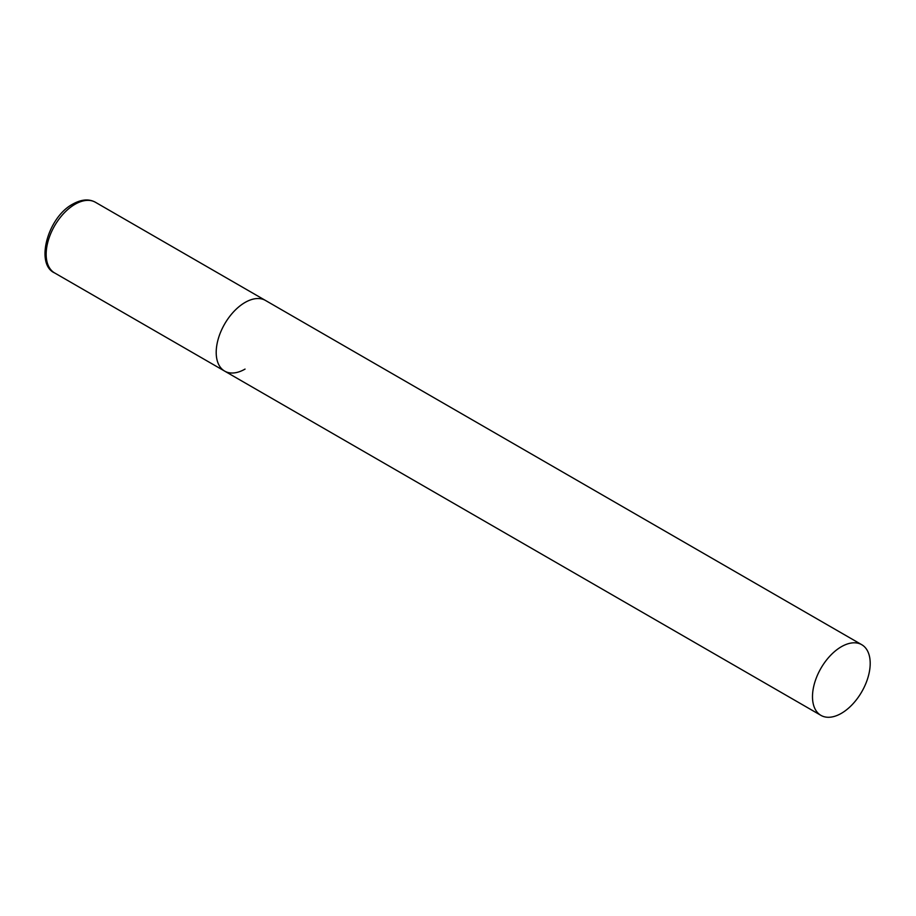<?xml version="1.0" encoding="UTF-8"?>
<svg xmlns="http://www.w3.org/2000/svg" width="916" height="916" viewBox="0 0 916 916"><rect width="100%" height="100%" fill="white"/><g stroke="black" fill="none" stroke-linecap="round" stroke-linejoin="round"><path stroke-width="1.37" d="M245.053 369.091A40.808 23.564 -60 0 1 224.649 371.106A40.808 23.564 -60 0 1 218.397 338.416A40.808 23.564 -60 0 1 245.053 302.452A40.808 23.564 -60 0 1 265.457 300.437A40.808 23.564 120 0 0 234.015 311.371A40.808 23.564 120 0 0 216.199 352.431A40.808 23.564 120 0 0 224.649 371.106L54.617 272.934A40.808 23.564 -60 0 1 48.353 240.244A40.808 23.564 -60 0 1 75.02 204.279A40.808 23.564 -60 0 1 95.413 202.264C88.978 198.703 81.455 199.299 72.833 204.073C47.609 217.264 34.98 264.289 54.617 272.934M870.2 663.379A40.808 23.564 120 0 0 861.75 644.704A40.808 23.564 120 0 0 830.308 655.638A40.808 23.564 120 0 0 812.492 696.698A40.808 23.564 120 0 0 820.942 715.373A40.808 23.564 120 0 0 852.384 704.45A40.808 23.564 120 0 0 870.2 663.379M861.75 644.704L95.413 202.264M224.649 371.106L820.942 715.373"/></g></svg>
